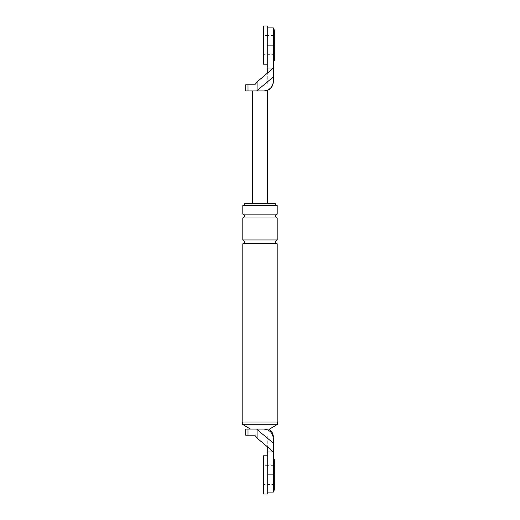 <?xml version="1.0" encoding="UTF-8"?>
<svg xmlns="http://www.w3.org/2000/svg" width="520" height="520" viewBox="0 0 520 520"><rect width="100%" height="100%" fill="white"/><g stroke="black" fill="none" stroke-linecap="round" stroke-linejoin="round"><path stroke-width="0.39" stroke-dasharray="2.6 1.95" d="M267.261 455.793L267.261 494M274.326 465.348L274.326 484.451L274.326 465.348L273.37 465.348L273.37 484.451L273.37 465.348L267.261 465.348L267.261 484.451L267.261 465.348L267.261 484.451L267.261 465.348L263.439 465.348L263.439 484.451L263.439 465.348M263.439 455.793L263.439 494M274.326 484.451L263.439 484.451M267.261 26L267.261 64.207M274.326 35.548L274.326 54.652L274.326 35.548L273.37 35.548L273.37 54.652L273.37 35.548L267.261 35.548L267.261 54.652L267.261 35.548L267.261 54.652L267.261 35.548L263.439 35.548L263.439 54.652L263.439 35.548M263.439 26L263.439 64.207M274.326 54.652L263.439 54.652M273.37 459.615L273.37 490.178L273.37 459.615M274.326 490.178L274.326 459.615M273.37 29.822L273.37 60.385L273.37 29.822M274.326 60.385L274.326 29.822M267.261 451.978L273.37 451.978L267.261 446.661L267.261 492.089L267.261 474.897L273.37 474.897L273.37 438.607C273.37 437.138 273.37 437.138 273.37 438.607C272.766 432.841 269.581 429.663 263.822 429.052L250.452 429.052L263.822 429.052A9.549 9.549 0 0 1 273.37 438.607A9.549 9.549 0 0 0 263.822 429.052L245.674 429.052M273.37 474.897L273.37 492.089M273.37 484.451L273.37 465.348L273.37 484.451M256.639 429.052L273.37 443.151M257.927 430.287L257.927 438.841L267.261 446.661M257.927 438.841L254.716 435.168L245.674 435.168M254.716 435.168L267.261 435.168L267.261 446.615L267.261 435.168L254.716 435.168M269.548 429.052L263.822 429.052M277.667 421.987L242.333 421.987M277.192 421.987L242.808 421.987L277.192 421.987M275.281 203.651L244.719 203.651M277.192 205.556L242.808 205.556M275.281 205.556L244.719 205.556L275.281 205.556M277.192 243.763L242.808 243.763M277.192 239.941L242.808 239.941M277.192 214.156L242.808 214.156M277.192 217.978L242.808 217.978M277.667 424.275L242.333 424.275M257.927 81.159L267.261 73.385L267.261 27.911L267.261 45.104L273.37 45.104L273.37 81.393A9.549 9.549 0 0 1 263.822 90.948L256.639 90.948L257.927 89.713L257.927 81.159L254.716 84.831L267.261 84.831L267.261 73.385L267.261 84.831L245.674 84.831M273.37 76.85L257.927 89.713M263.822 90.948A9.549 9.549 0 0 0 273.37 81.393C272.766 87.159 269.581 90.337 263.822 90.948L267.644 90.948M267.261 68.023L273.37 68.023L267.261 73.34M273.37 45.104L273.37 27.911M273.37 54.652L273.37 35.548L273.37 54.652M256.639 90.948L245.674 90.948M267.644 203.651L252.356 203.651L267.644 203.651M248.008 429.052L248.008 435.168M248.008 90.948L248.008 84.831"/><path stroke-width="0.78" d="M267.261 494L267.261 455.793L263.439 455.793L263.439 494L267.261 494M267.261 64.207L267.261 26L263.439 26L263.439 64.207L267.261 64.207M273.37 459.615L274.326 459.615L274.326 490.178L273.37 490.178M273.37 29.822L274.326 29.822L274.326 60.385L273.37 60.385M248.008 429.052L263.822 429.052C269.581 429.663 272.766 432.841 273.37 438.607C273.37 437.138 273.37 437.138 273.37 438.607L273.37 443.151L257.927 430.287L257.927 438.841L254.716 435.168L245.674 435.168L245.674 429.052L248.008 429.052L248.008 435.168M267.261 492.089L273.37 492.089L273.37 451.978L267.261 451.978L267.261 446.661L273.37 451.978L273.37 443.151M256.639 429.052L257.927 430.287M267.261 446.661L257.927 438.841M263.822 429.052L269.548 429.052L277.667 424.275L242.333 424.275L250.452 429.052M242.333 424.275L242.333 421.987L277.667 421.987L277.667 424.275M244.719 205.556L244.719 203.651L275.281 203.651L275.281 205.556M277.192 214.156L242.808 214.156L242.808 205.556L277.192 205.556L277.192 214.156C274.729 215.43 274.729 216.703 277.192 217.978L277.192 239.941C274.729 241.215 274.729 242.489 277.192 243.763L277.192 421.987M267.261 451.978L267.261 474.897L273.37 474.897M242.808 214.156C245.271 215.43 245.271 216.703 242.808 217.978L242.808 239.941C245.271 241.215 245.271 242.489 242.808 243.763L277.192 243.763M242.808 243.763L242.808 421.987M242.808 239.941L277.192 239.941M242.808 217.978L277.192 217.978M263.822 90.948C269.581 90.337 272.766 87.159 273.37 81.393L273.37 76.85L256.639 90.948L267.644 90.948L267.644 203.651M257.927 89.713L257.927 81.159L254.716 84.831L245.674 84.831L245.674 90.948L248.008 90.948L248.008 84.831M257.927 81.159L273.37 68.023L273.37 27.911L267.261 27.911M273.37 76.85L273.37 68.023L267.261 68.023L267.261 45.104L273.37 45.104M267.261 68.023L267.261 73.34M256.639 90.948L248.008 90.948M252.356 90.948L252.356 203.651M268.886 429.052C271.772 430.982 273.267 433.68 273.37 437.151M265.733 90.948C270.491 89.635 273.033 86.515 273.37 81.588"/></g></svg>
